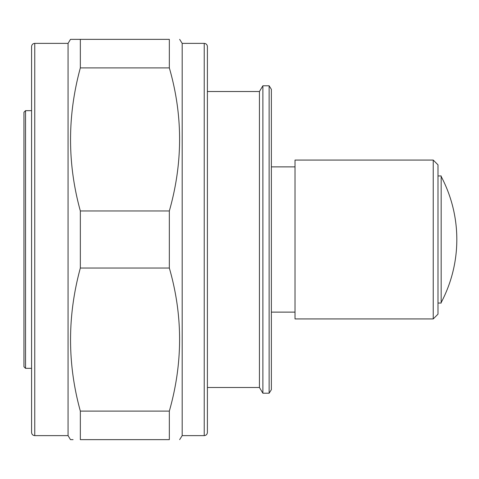 <?xml version="1.0" encoding="UTF-8"?>
<svg xmlns="http://www.w3.org/2000/svg" width="479" height="479" viewBox="0 0 479 479"><rect width="100%" height="100%" fill="white"/><g stroke="black" fill="none" stroke-linecap="round" stroke-linejoin="round"><path stroke-width="0.72" d="M437.992 314.164L433.226 318.93L433.226 160.07L437.992 164.836L437.992 314.164M437.992 175.955L441.165 175.955L441.165 176.452A134.797 134.797 0 0 1 441.165 302.548L441.165 303.045L437.992 303.045M441.165 176.452L441.165 302.548M433.226 318.93L295.016 318.93L295.016 160.07L433.226 160.07M295.016 312.122L271.365 312.122M25.537 368.339L23.95 366.752L23.95 112.248L25.537 110.661L25.537 368.339L31.578 368.339M204.228 43.379C206.156 43.565 207.215 44.625 207.401 46.553L207.401 432.447C207.197 434.393 206.138 435.453 204.228 435.621L204.228 43.379L182.182 43.379L182.182 435.621L204.228 435.621M34.751 43.379L34.751 435.621C32.823 435.435 31.764 434.375 31.578 432.447L31.578 46.553C31.782 44.607 32.841 43.547 34.751 43.379L68.066 43.379L68.066 435.621L70.485 439.638L73.083 439.638M31.578 85.424L31.578 68.844M31.578 282.604L31.578 111.248M25.537 110.661L31.578 110.661M169.332 210.964L80.34 210.964C67.282 163.567 67.282 115.882 80.34 67.898L169.332 67.898C183.002 115.259 183.002 162.944 169.332 210.964L169.332 268.036C183.002 315.398 183.002 363.088 169.332 411.102L80.34 411.102C67.282 363.711 67.282 316.02 80.34 268.036L169.332 268.036M169.332 67.898L169.332 39.362C182.99 39.362 182.99 39.362 169.332 39.362L80.34 39.362C67.294 39.362 67.294 39.362 80.34 39.362L80.34 67.898M68.066 43.379L70.485 39.362L73.053 39.362M73.131 39.362L80.34 39.362M169.332 411.102L169.332 439.638C182.99 439.638 182.99 439.638 169.332 439.638C182.99 439.638 182.99 439.638 169.332 439.638L80.34 439.638C67.294 439.638 67.294 439.638 80.34 439.638L80.34 411.102M271.365 89.334L271.365 389.666L269.126 393.217L269.126 85.783L271.365 89.334M207.401 91.513L259.438 91.513L262.887 85.783L262.887 393.217L269.126 393.217M262.887 85.783L269.126 85.783M259.438 91.513L259.438 387.487L262.887 393.217M80.34 210.964L80.34 268.036M295.016 166.878L271.365 166.878M207.401 387.487L259.438 387.487M34.751 435.621L68.066 435.621M182.182 43.379L179.649 39.362M182.182 435.621L179.649 439.638"/></g></svg>
